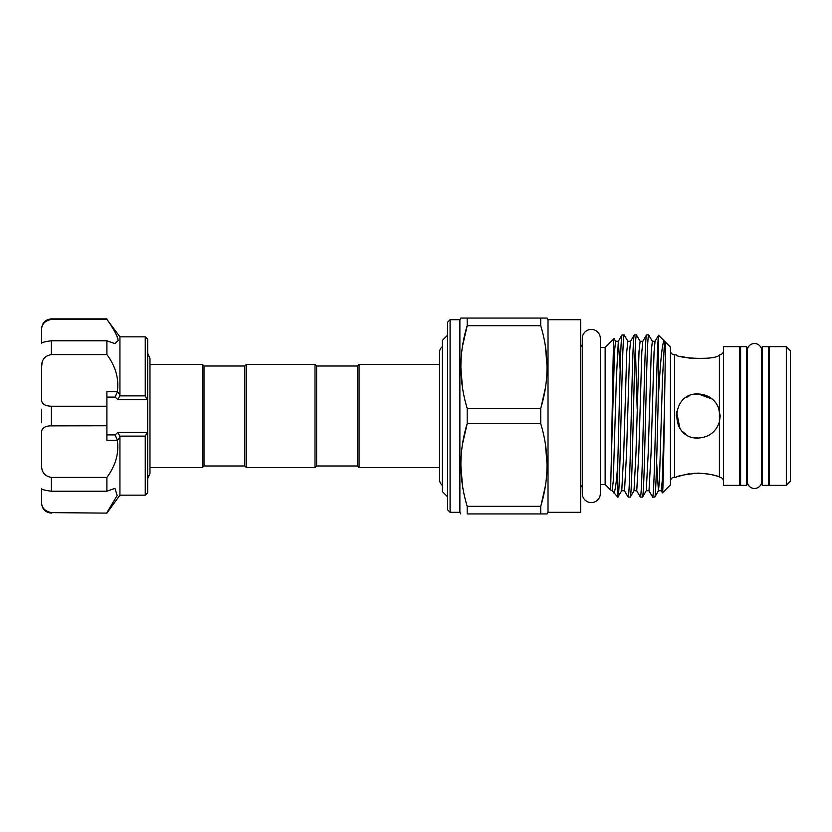 <?xml version="1.0" encoding="UTF-8"?>
<svg xmlns="http://www.w3.org/2000/svg" width="832" height="832" viewBox="0 0 832 832"><rect width="100%" height="100%" fill="white"/><g stroke="black" fill="none" stroke-linecap="round" stroke-linejoin="round"><path stroke-width="1.25" d="M754.489 343.533A7.259 7.259 0 0 0 747.23 350.792L747.23 481.208A7.259 7.259 0 0 0 754.489 488.467A7.259 7.259 0 0 0 761.758 481.208L761.758 350.792A7.259 7.259 0 0 0 754.489 343.533M442.302 485.285A7.259 7.259 0 0 1 439.525 479.575L439.525 352.425A7.259 7.259 0 0 1 442.302 346.715M591.313 329.41A9.017 9.017 0 0 0 582.296 338.426L582.296 493.574A9.017 9.017 0 0 0 591.313 502.59A9.017 9.017 0 0 0 600.33 493.574L600.33 338.426A9.017 9.017 0 0 0 591.313 329.41M147.69 353.257L149.978 358.55L149.978 364.385L202.374 364.385L204.006 366.018L204.006 465.982L244.806 465.982L246.438 467.615L314.995 467.615L314.995 364.385L316.628 366.018L316.628 465.982L314.995 467.615M204.006 366.018L244.806 366.018L244.806 465.982M202.374 364.385L202.374 467.615L204.006 465.982M244.806 366.018L246.438 364.385L246.438 467.615M316.628 366.018L357.427 366.018L357.427 465.982L359.06 467.615L439.525 467.615M357.427 366.018L359.06 364.385L359.06 467.615M447.637 335.171L442.302 340.506L442.302 491.494L447.637 496.829M768.362 473.938L769.184 473.938M768.362 358.062L769.184 358.062M769.184 346.632L769.184 485.368L786.323 485.368L786.323 346.632L769.184 346.632M786.323 346.632L790.4 350.709L790.4 481.291L786.323 485.368M768.362 485.368L768.362 346.632L762.247 346.632L762.247 485.368L768.362 485.368M746.741 485.368L746.741 346.632L740.615 346.632L740.615 485.368L746.741 485.368M450.091 512.304L447.637 509.85L447.637 322.15L450.091 319.696L450.091 512.304L459.878 512.304L459.878 319.696L460.824 318.063L467.189 318.063L467.189 325.686C458.796 353.111 458.796 380.671 467.189 408.377L467.189 423.623C458.796 451.038 458.796 478.608 467.189 506.314L467.189 513.937L540.717 513.937L540.717 506.314C549.11 478.889 549.11 451.329 540.717 423.623L540.717 408.377C549.11 380.962 549.11 353.392 540.717 325.686L540.717 318.063L547.082 318.063L460.824 318.063M459.878 512.304L460.824 513.937M547.082 513.937L540.717 513.937L547.082 513.937L548.018 512.304L548.018 319.696L547.082 318.063M582.296 346.674A4.077 4.077 0 0 1 580.663 343.408M582.296 485.326A4.077 4.077 0 0 0 580.663 488.592M719.399 421.938L719.399 410.062C715.946 399.974 708.874 394.607 698.183 393.962C669.75 392.579 669.77 439.431 698.183 438.038C708.885 437.382 715.967 432.016 719.399 421.938L719.399 476.923L720.221 477.287L719.399 476.923C715.946 475.155 708.874 473.886 698.183 473.106C684.778 474.51 677.435 475.883 676.146 477.204L674.513 477.204A4.077 4.077 0 0 0 670.436 481.291M720.221 477.287A4.077 4.077 0 0 1 723.476 481.291M670.436 350.709A4.077 4.077 0 0 0 674.513 354.796L676.146 354.796C674.731 357.687 714.126 361.015 719.399 355.077L720.221 354.713A4.077 4.077 0 0 0 723.476 350.709M723.476 346.632L723.476 485.368L739.804 485.368L739.804 346.632L723.476 346.632M670.436 347.121L670.436 484.879L662.449 492.866C663.135 493.511 663.811 450.84 664.529 407.389C665.007 371.01 665.683 341.609 665.132 341.817L664.529 341.224C662.366 338.499 660.109 365.186 658.195 400.816L658.559 335.254L670.436 347.121M600.33 347.485L605.145 347.485L614.047 338.593C613.194 336.658 612.3 408.886 611.416 455.957L614.546 351.239L615.566 341.224L618.322 341.286L616.356 378.612L613.288 480.761L612.196 490.714L617.75 497.12L621.764 490.714L624.51 490.776L626.558 453.388L629.564 352.092L630.562 341.286L634.296 334.88C633.62 335.972 632.934 349.492 632.258 375.44L630.219 456.56C629.533 482.508 628.857 496.028 628.17 497.12L630.334 497.058L634.005 490.714L636.75 490.776L638.799 453.388L641.815 352.092L642.803 341.286L646.537 334.88C645.861 335.972 645.174 349.492 644.498 375.44L642.46 456.56C641.774 482.508 641.098 496.028 640.411 497.12L642.574 497.058L646.246 490.714L649.002 490.776L651.04 453.388L654.056 352.092L655.044 341.286L658.559 335.254M605.145 347.485L605.145 484.515L610.615 489.986L611.416 455.957M613.444 492.814C614.879 493.636 616.314 484.255 617.75 464.672L617.75 497.12M600.33 484.515L605.145 484.515M548.018 512.304L580.663 512.304L580.663 319.696L548.018 319.696M450.091 319.696L459.878 319.696M618.03 497.12C618.706 496.028 619.382 482.508 620.069 456.56L622.107 375.44C622.783 349.492 623.47 335.972 624.146 334.88L627.879 341.286L630.562 341.286M620.162 369.637L618.322 341.286L621.982 334.942L624.146 334.88M622.055 334.88C621.369 335.972 620.693 349.492 620.017 375.44L617.75 464.672M630.271 497.12C630.947 496.028 631.623 482.508 632.31 456.56L634.348 375.44C635.024 349.492 635.71 335.972 636.386 334.88L640.12 341.286L642.803 341.286M634.296 334.88L636.386 334.88M642.512 497.12C643.188 496.028 643.864 482.508 644.55 456.56L646.589 375.44C647.265 349.492 647.951 335.972 648.627 334.88L652.361 341.286L655.044 341.286M646.537 334.88L648.627 334.88M658.195 338.728C656.968 352.716 655.876 414.253 654.701 456.56C654.014 482.508 653.338 496.028 652.662 497.12L654.815 497.058L658.486 490.714L659.474 479.908L662.49 378.612L664.529 341.224M654.753 497.12C655.907 498.222 656.989 449.696 658.195 400.816M628.17 497.12L624.437 490.714M640.411 497.12L636.678 490.714M637.177 408.99L635.346 346.268M652.662 497.12L648.918 490.714M698.183 438.038L693.046 437.424M685.911 434.304L682.604 431.59L685.911 434.304M679.89 428.282L676.572 411.674L676.146 416M685.911 397.696L689.666 395.678M693.826 394.399L698.183 393.962L704.35 394.846M698.017 438.038L694.689 437.757M679.869 428.251L678.007 424.871M693.95 394.378L698.183 393.962L712.286 399.069M677.83 476.622L682.604 475.186M685.911 474.406L689.707 473.73M693.867 473.262L705.245 473.543M706.857 358.238L691.538 358.509M691.215 358.478L681.554 356.522M739.804 473.938L740.615 473.938M739.804 358.062L740.615 358.062M761.758 481.208L762.247 473.938M761.758 350.792L762.247 358.062M106.891 354.578C115.648 366.361 119.122 378.726 117.333 391.685L119.933 394.846L119.933 336.835L106.891 319.374C113.599 328.557 117.354 335.639 118.154 340.6L114.941 343.647L106.891 340.777L106.891 354.578L51.397 354.578C44.616 355.794 41.35 360.006 41.6 367.203L41.6 399.298C41.35 403.686 44.606 406.006 51.397 406.234L51.397 425.766C44.616 425.994 41.35 428.314 41.6 432.702L41.6 464.797C41.35 472.004 44.606 476.206 51.397 477.422L51.397 491.223C44.616 490.35 41.35 489.414 41.6 488.415L41.6 501.706C41.35 507.51 44.606 511.15 51.397 512.626L106.891 513.115L51.397 512.626M41.6 409.219L41.6 422.781M106.891 340.777L51.397 340.777L51.397 354.578M106.891 319.374L51.397 319.374C44.616 320.861 41.35 324.501 41.6 330.294L41.6 343.585C41.35 342.586 44.606 341.65 51.397 340.777M119.933 394.846L119.787 395.866L145.246 395.866L145.246 336.835L147.69 339.29L147.69 400.275L147.004 399.63L117.853 399.63L115.118 397.093L117.239 392.184M145.246 395.866L147.004 399.63M117.988 339.144L117.27 336.762M114.733 331.552L111.197 325.77M119.933 437.154L119.933 495.165L145.246 495.165L145.246 436.134L119.787 436.134L119.933 437.154L117.333 440.315C119.142 453.222 115.658 465.587 106.891 477.422L106.891 491.223L114.941 488.353L117.177 495.477L106.891 512.626M145.246 495.165L147.69 492.71L147.69 400.275M117.333 391.685L106.891 391.685L106.891 406.234L51.397 406.234M106.891 477.422L51.397 477.422M117.333 440.315L106.891 440.315L106.891 425.766L49.286 425.87M147.69 431.725L145.246 436.134M106.891 491.223L51.397 491.223M106.891 406.234L106.891 425.766M41.6 340.6L41.6 328.682C42.182 322.733 45.448 319.467 51.397 318.885L51.397 319.374M41.6 367.203L42.068 362.721M51.397 513.115C45.448 512.533 42.182 509.267 41.6 503.318L41.6 501.706M49.14 512.346L47.06 511.555M47.05 511.545L45.24 510.318M117.239 439.816L115.118 434.907L117.853 432.37L147.004 432.37M119.787 436.134L117.853 432.37M117.853 399.63L119.787 395.866M705.276 473.543L711.464 474.625M711.932 474.739L716.394 475.935M714.033 400.702L716.414 403.634M718.359 407.139L720.221 415.979M720.21 416.114L719.306 422.261M540.717 506.314L467.189 506.314M540.717 408.377L467.189 408.377M462.53 443.945L467.189 423.623L540.717 423.623M462.53 346.018L467.189 325.686L540.717 325.686M462.488 387.785L460.824 367.037M545.438 346.476L547.082 367.037M545.366 388.055L541.06 407.191M462.457 485.524L460.824 464.963M545.438 444.413L547.082 464.963M545.366 485.982L541.06 505.128M615.638 341.286L614.047 338.593M656.635 462.363L658.414 490.776L661.159 490.714L662.449 492.866M674.513 354.796L674.513 477.204M719.399 410.062L719.399 355.077M115.118 397.093L106.891 397.093M106.891 434.907L115.118 434.907M621.764 490.714L623.73 453.388L626.787 351.239L627.879 341.286M634.005 490.714L635.97 453.388L639.028 351.239L640.12 341.286M646.246 490.714L648.211 453.388L651.269 351.239L652.361 341.286M661.159 490.714L662.262 480.761L664.529 407.389M149.978 358.55L149.978 473.45L147.69 478.743M149.978 469.082L149.978 467.615L202.374 467.615M316.628 465.982L357.427 465.982M119.933 336.835L145.246 336.835M119.933 495.165L106.891 513.115M51.397 318.885L106.891 318.885M612.196 490.714L610.615 489.986M359.06 364.385L439.525 364.385M246.438 364.385L314.995 364.385"/></g></svg>
